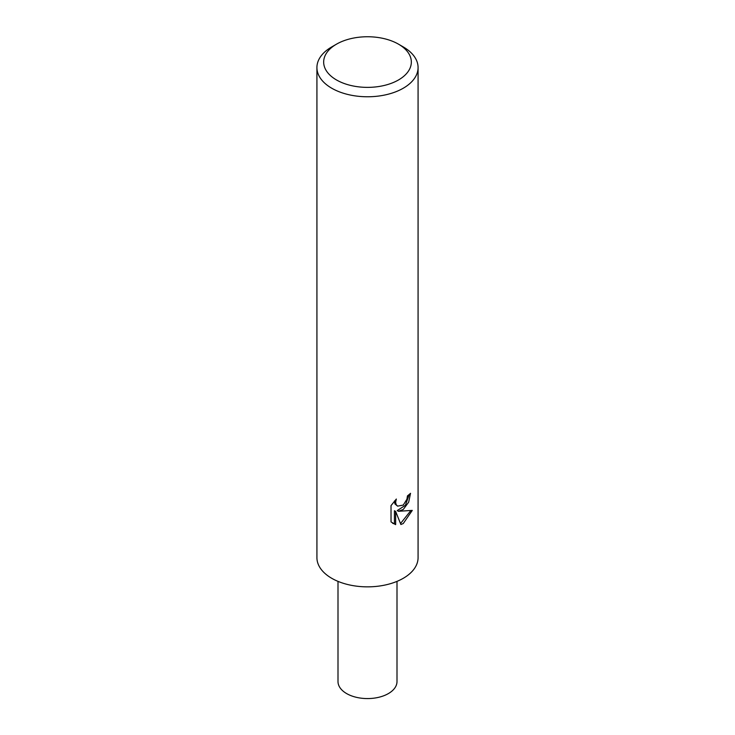 <?xml version="1.0" encoding="UTF-8"?>
<svg xmlns="http://www.w3.org/2000/svg" width="735" height="735" viewBox="0 0 735 735"><rect width="100%" height="100%" fill="white"/><g stroke="black" fill="none" stroke-linecap="round" stroke-linejoin="round"><path stroke-width="1.1" d="M395.641 524.625L391.029 521.914L391.02 505.625L396.34 499.037L395.623 502.271L396.147 504.596L397.589 506.139L403.267 505.083L406.924 499.249L407.456 495.868A50.577 29.198 0 0 0 410.534 493.304L408.669 502.161L403.267 509.465L398.416 511.284L412.28 510.402L403.267 523.513L400.887 524.514L395.641 511.422L395.641 524.634L394.429 523.926L394.429 510.724L395.641 511.422M398.499 44.164L403.267 46.921A50.577 29.198 180 0 1 418.077 67.565A50.577 29.198 180 0 1 403.267 88.218A50.577 29.198 180 0 1 348.142 94.549A50.577 29.198 180 0 1 316.923 67.565A50.577 29.198 180 0 1 331.733 46.921L336.501 44.164A43.834 25.312 180 0 1 398.499 44.164A43.834 25.312 180 0 1 398.499 79.959A43.834 25.312 180 0 1 336.501 79.959A43.834 25.312 180 0 1 336.501 44.164L331.733 46.921M418.077 67.565L418.077 557.644A50.577 29.198 180 0 1 403.267 578.298A50.577 29.198 180 0 1 348.142 584.628A50.577 29.198 180 0 1 316.923 557.644L316.923 67.565M409.22 494.471L405.417 505.267L397.222 510.595L398.416 511.284M397.589 506.139L394.934 503.898L394.429 501.049M392.609 523.265L394.429 523.926M400.511 523.55L410.69 510.77M397.001 581.367L397.001 681.547A29.501 17.034 180 0 1 388.365 693.592A29.501 17.034 180 0 1 356.209 697.276A29.501 17.034 180 0 1 337.999 681.547L337.999 581.367"/></g></svg>
